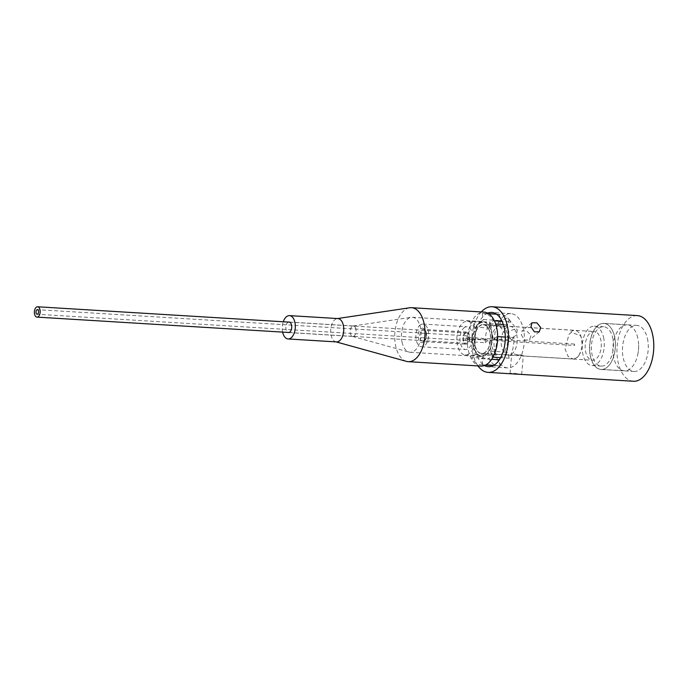 <?xml version="1.0" encoding="UTF-8"?>
<svg xmlns="http://www.w3.org/2000/svg" width="688" height="688" viewBox="0 0 688 688"><rect width="100%" height="100%" fill="white"/><g stroke="black" fill="none" stroke-linecap="round" stroke-linejoin="round"><path stroke-width="0.52" stroke-dasharray="3.44 2.58" d="M466.774 340.19A2.305 1.281 93.5 0 1 466.163 340.414A2.305 1.281 93.5 0 1 465.028 338.591A2.305 1.281 93.5 0 1 465.836 336.045A2.305 1.281 93.5 0 1 466.447 335.821A2.305 1.281 93.5 0 1 467.582 337.653A2.305 1.281 93.5 0 1 466.774 340.19M465.251 333.456A5.177 2.89 93.5 0 1 466.619 332.949A5.177 2.89 93.5 0 1 469.182 337.06A5.177 2.89 93.5 0 1 467.358 342.787A5.177 2.89 93.5 0 1 465.991 343.286A5.177 2.89 93.5 0 1 463.428 339.175A5.177 2.89 93.5 0 1 465.251 333.456M467.548 343.613A6.097 3.406 93.5 0 1 465.939 344.206A6.097 3.406 93.5 0 1 462.921 339.365A6.097 3.406 93.5 0 1 465.071 332.622A6.097 3.406 93.5 0 1 466.679 332.029A6.097 3.406 93.5 0 1 469.698 336.871A6.097 3.406 93.5 0 1 467.548 343.613M419.947 325.166A11.395 6.355 93.5 0 1 422.957 324.065A11.395 6.355 93.5 0 1 428.59 333.104A11.395 6.355 93.5 0 1 424.573 345.694A11.395 6.355 93.5 0 1 421.563 346.804A11.395 6.355 93.5 0 1 415.93 337.756A11.395 6.355 93.5 0 1 419.947 325.166M463.996 327.858A11.395 6.355 93.5 0 1 466.997 326.748A11.395 6.355 93.5 0 1 472.63 335.796A11.395 6.355 93.5 0 1 468.623 348.386A11.395 6.355 93.5 0 1 465.613 349.495A11.395 6.355 93.5 0 1 459.98 340.448A11.395 6.355 93.5 0 1 463.996 327.858M482.666 339.769L482.563 338.376L482.666 339.769M466.455 338.78L466.352 337.387L466.455 338.78M462.886 322.93A16.856 9.4 93.5 0 1 467.333 321.287A16.856 9.4 93.5 0 1 475.666 334.678A16.856 9.4 93.5 0 1 469.732 353.314A16.856 9.4 93.5 0 1 465.277 354.948A16.856 9.4 93.5 0 1 456.944 341.566A16.856 9.4 93.5 0 1 462.886 322.93M479.089 323.919A16.856 9.4 93.5 0 1 483.544 322.276A16.856 9.4 93.5 0 1 491.877 335.667A16.856 9.4 93.5 0 1 485.934 354.303A16.856 9.4 93.5 0 1 481.488 355.937A16.856 9.4 93.5 0 1 473.155 342.555A16.856 9.4 93.5 0 1 479.089 323.919M502.644 353.322A14.611 8.153 93.5 0 1 498.783 354.741A14.611 8.153 93.5 0 1 491.559 343.14A14.611 8.153 93.5 0 1 496.71 326.989A14.611 8.153 93.5 0 1 500.563 325.57A14.611 8.153 93.5 0 1 507.787 337.172A14.611 8.153 93.5 0 1 502.644 353.322M485.479 352.273A14.611 8.153 93.5 0 1 481.626 353.692A14.611 8.153 93.5 0 1 474.402 342.091A14.611 8.153 93.5 0 1 479.545 325.94A14.611 8.153 93.5 0 1 483.406 324.521A14.611 8.153 93.5 0 1 490.63 336.122A14.611 8.153 93.5 0 1 485.479 352.273M493.769 365.337L500.021 365.715A25.723 14.345 93.5 0 1 498.112 365.827A25.723 14.345 93.5 0 1 488.824 358.457L471.667 357.407A25.723 14.345 93.5 0 0 480.946 364.786A25.723 14.345 93.5 0 0 482.864 364.674L485.977 364.864M468.115 341.652L485.272 342.693A25.723 14.345 93.5 0 1 490.2 322.13L473.034 321.081A25.723 14.345 93.5 0 0 468.115 341.652L471.59 338.78L475.141 354.544L471.667 357.407M505.293 337.077L514.074 337.619A25.723 14.345 93.5 0 1 509.154 358.181L500.632 357.665M492.969 357.192L491.989 357.141A25.723 14.345 93.5 0 0 496.917 336.57L497.656 336.613M494.414 320.875L493.365 320.806A25.723 14.345 93.5 0 0 484.077 313.436A25.723 14.345 93.5 0 0 482.168 313.547L499.333 314.588A25.723 14.345 93.5 0 1 501.242 314.476A25.723 14.345 93.5 0 1 510.522 321.855L502.085 321.339M482.864 364.674L481.514 358.68L490.639 351.147L491.989 357.141M496.917 336.57L493.442 339.433L489.89 323.67L493.365 320.806M482.168 313.547L483.518 319.542L474.393 327.075L473.034 321.081M500.021 365.715L498.852 360.512M485.272 342.693L488.747 339.829L492.298 355.593L488.824 358.457M499.333 314.588L500.683 320.582L491.55 328.116L490.2 322.13M514.074 337.619L510.608 340.483L507.056 324.719L510.522 321.855M500.159 358.5L507.804 352.187L509.154 358.181M489.89 323.67L495.67 324.022M503.324 324.495L507.056 324.719M493.442 339.433L510.608 340.483M474.393 327.075L491.55 328.116M483.518 319.542L500.683 320.582M471.59 338.78L488.747 339.829M475.141 354.544L492.298 355.593M490.639 351.147L507.804 352.187M481.514 358.68L491.696 359.299M579.296 354.836L578.754 355.61A14.328 7.989 -86.5 0 1 576.948 357.597A14.328 7.989 -86.5 0 1 574.54 358.861L577.335 357.081L579.296 354.836L582.478 346.382L580.956 336.122L571.762 332.364L569.002 334.265A14.328 7.989 -86.5 0 1 571.135 331.779A14.328 7.989 -86.5 0 1 574.91 330.386L483.389 324.805A14.328 7.989 93.5 0 1 490.467 336.183A14.328 7.989 93.5 0 1 485.427 352.015A14.328 7.989 93.5 0 1 481.643 353.408A14.328 7.989 93.5 0 1 474.557 342.031A14.328 7.989 93.5 0 1 479.605 326.198A14.328 7.989 93.5 0 1 483.389 324.805M578.754 355.61A14.328 7.989 -86.5 0 0 580.044 334.428A14.328 7.989 -86.5 0 0 574.91 330.386M574.695 345.376L574.403 344.06L574.463 345.445L466.266 338.849M574.54 358.861L572.906 358.973L568.142 356.504L565.115 349.151L569.002 334.265M574.403 344.06L466.352 337.387M473.361 346.666A17.535 9.778 93.5 0 1 483.587 321.606A17.535 9.778 93.5 0 1 491.671 331.556A17.535 9.778 93.5 0 1 481.445 356.616A17.535 9.778 93.5 0 1 473.361 346.666M402.093 342.314A17.535 9.778 93.5 0 1 411.157 317.306A17.535 9.778 93.5 0 1 412.31 317.254A17.535 9.778 93.5 0 1 420.394 327.204A17.535 9.778 93.5 0 1 410.177 352.265A17.535 9.778 93.5 0 1 409.033 352.075A17.535 9.778 93.5 0 1 402.093 342.314M355.868 328.95A5.263 2.933 -86.5 0 0 353.443 325.966A5.263 2.933 -86.5 0 0 353.099 325.983A5.263 2.933 -86.5 0 0 350.381 333.482A5.263 2.933 -86.5 0 0 352.462 336.406A5.263 2.933 -86.5 0 0 352.806 336.466A5.263 2.933 -86.5 0 0 355.868 328.95M336.501 341.919A11.696 6.519 93.5 0 1 335.744 341.79A11.696 6.519 93.5 0 1 331.117 335.28A11.696 6.519 93.5 0 1 337.154 318.613A11.696 6.519 93.5 0 1 337.928 318.578M406.462 361.372A27.038 15.084 93.5 0 1 395.755 346.322A27.038 15.084 93.5 0 1 409.73 307.768M480.869 366.093A27.038 15.084 93.5 0 1 468.408 350.76A27.038 15.084 93.5 0 1 484.163 312.12M288.582 322.087A5.263 2.933 -86.5 0 0 286.036 329.561A5.263 2.933 -86.5 0 0 287.954 332.433M282.63 332.106A11.696 6.519 93.5 0 1 283.267 321.769M520.764 354.862L512.956 355.386L511.631 354.776L514.289 353.959C520.223 355.662 527.085 356.625 520.764 354.862L523.276 355.765L522.579 355.971L592.359 360.228A14.396 8.032 -86.5 0 0 600.744 339.657A14.396 8.032 -86.5 0 0 594.105 331.496A14.396 8.032 -86.5 0 0 585.72 352.058A14.396 8.032 -86.5 0 0 592.359 360.228M511.949 373.851L510.04 373.395L512.655 373.077L519.13 373.988M510.849 338.694L508.054 337.172L508.535 331.384L514.951 329.062L517.307 330.025L516.301 335.133L510.849 338.694M502.464 327.841L499.798 326.49L500.417 320.9L506.557 318.217L509.043 319.335L508.191 324.641L502.464 327.841M521.315 334.815L524.445 340.035L529.442 339.975L530.998 335.409L526.87 331.005L522.011 330.962L521.315 334.815M487.732 313.135A27.185 15.162 -86.5 0 0 475.881 351.276A27.185 15.162 -86.5 0 0 484.533 365.526M495.016 352.445A27.185 15.162 -86.5 0 0 507.546 367.874A27.185 15.162 -86.5 0 0 523.387 329.027A27.185 15.162 -86.5 0 0 510.857 313.599A27.185 15.162 -86.5 0 0 495.016 352.445M612.733 337.92A19.728 11.008 93.5 0 1 601.235 366.119A19.728 11.008 93.5 0 1 592.136 354.922A19.728 11.008 93.5 0 1 603.634 326.731A19.728 11.008 93.5 0 1 612.733 337.92M603.531 337.361A19.728 11.008 93.5 0 1 592.033 365.552A19.728 11.008 93.5 0 1 582.934 354.363A19.728 11.008 93.5 0 1 594.432 326.164A19.728 11.008 93.5 0 1 603.531 337.361M647.417 338.487A23.091 12.883 93.5 0 1 633.966 371.477A23.091 12.883 93.5 0 1 623.319 358.379A23.091 12.883 93.5 0 1 636.778 325.381A23.091 12.883 93.5 0 1 647.417 338.487M614.487 336.475A23.091 12.883 93.5 0 1 601.028 369.473A23.091 12.883 93.5 0 1 590.381 356.367A23.091 12.883 93.5 0 1 603.84 323.377A23.091 12.883 93.5 0 1 614.487 336.475M516.714 334.531A14.396 8.032 93.5 0 1 508.32 355.103A14.396 8.032 93.5 0 1 501.69 346.941A14.396 8.032 93.5 0 1 510.075 326.37A14.396 8.032 93.5 0 1 516.714 334.531M478.005 365.921A32.886 18.344 93.5 0 1 472.905 353.735A32.886 18.344 93.5 0 1 481.299 311.948M633.364 381.255A32.886 18.344 93.5 0 1 618.202 362.593A32.886 18.344 93.5 0 1 637.372 315.611M637.759 337.928A23.014 12.84 -86.5 0 0 627.146 324.874A23.014 12.84 -86.5 0 0 613.739 357.76A23.014 12.84 -86.5 0 0 624.351 370.815A23.014 12.84 -86.5 0 0 637.75 354.621A23.014 12.84 -86.5 0 0 638.481 342.581A23.014 12.84 -86.5 0 0 637.759 337.928M614.565 336.518A23.014 12.84 -86.5 0 0 603.952 323.455A23.014 12.84 -86.5 0 0 590.545 356.341A23.014 12.84 -86.5 0 0 601.149 369.404A23.014 12.84 -86.5 0 0 614.565 336.518M424.453 340.99A6.097 3.406 -86.5 0 0 426.603 334.248A6.097 3.406 -86.5 0 0 423.584 329.406A6.097 3.406 -86.5 0 0 421.976 329.999A6.097 3.406 -86.5 0 0 419.826 336.733A6.097 3.406 -86.5 0 0 422.845 341.575A6.097 3.406 -86.5 0 0 424.453 340.99M420.789 328.898A7.25 4.042 93.5 0 1 426.044 332.313A7.25 4.042 93.5 0 1 423.731 341.962A7.25 4.042 93.5 0 1 418.476 338.556A7.25 4.042 93.5 0 1 420.789 328.898M466.163 340.414L37.135 314.253M466.619 332.949L289.614 322.156M465.991 343.286L288.986 332.493M466.447 335.821L37.419 309.652M466.679 332.029L423.584 329.406C423.954 328.933 424.685 329.887 425.786 332.27C426.457 336.217 425.846 339.175 423.954 341.136L422.845 341.575L465.939 344.206M422.957 324.065L466.997 326.748M467.333 321.287L483.544 322.276M481.626 353.692L498.783 354.741M480.946 364.786L485.59 365.07M493.399 365.543L498.112 365.827M484.077 313.436L488.721 313.719M496.53 314.192L501.242 314.476M483.406 324.521L500.563 325.57M465.277 354.948L481.488 355.937M421.563 346.804L465.613 349.495M580.956 336.122L580.044 334.428M572.906 358.973L481.643 353.408M412.31 317.254L483.587 321.606M353.099 325.983L411.157 317.306M353.443 325.966L289.106 322.044M352.806 336.466L288.461 332.545M352.462 336.406L409.033 352.075M410.177 352.265L481.445 356.616M510.032 373.395L511.631 354.776M499.798 326.49L508.054 337.172M539.34 331.805L529.45 339.975M507.546 367.874L488.411 366.704M592.033 365.552L601.235 366.119M601.028 369.473L633.966 371.477M508.32 355.103L512.956 355.386M510.075 326.37L594.105 331.496M603.84 323.377L636.778 325.381M594.432 326.164L603.634 326.731M510.857 313.599L491.722 312.438M531.901 322.792L522.003 330.962M509.043 319.335L517.307 330.025M521.685 374.392L523.276 355.765M627.146 324.874L603.952 323.455M637.75 354.621A40.274 40.274 0 0 0 638.481 342.581M624.351 370.815L601.149 369.404"/><path stroke-width="1.03" d="M37.745 314.029A2.305 1.281 93.5 0 1 37.135 314.253A2.305 1.281 93.5 0 1 36 312.421A2.305 1.281 93.5 0 1 36.808 309.875A2.305 1.281 93.5 0 1 37.419 309.652A2.305 1.281 93.5 0 1 38.554 311.483A2.305 1.281 93.5 0 1 37.745 314.029M36.223 307.287A5.177 2.89 93.5 0 1 37.591 306.779A5.177 2.89 93.5 0 1 40.153 310.89A5.177 2.89 93.5 0 1 38.33 316.618A5.177 2.89 93.5 0 1 36.963 317.116A5.177 2.89 93.5 0 1 34.4 313.006A5.177 2.89 93.5 0 1 36.223 307.287M485.977 364.864L493.769 365.337M500.632 357.665L492.969 357.192M497.656 336.613L505.293 337.077M502.085 321.339L494.414 320.875M498.852 360.512L498.671 359.721L500.159 358.5M495.67 324.022L503.324 324.495M491.696 359.299L498.671 359.721M283.267 321.769A11.696 6.519 93.5 0 1 289.493 315.62A11.696 6.519 93.5 0 1 294.885 322.259A11.696 6.519 93.5 0 1 288.074 338.96A11.696 6.519 93.5 0 1 282.682 332.33A11.696 6.519 93.5 0 1 282.63 332.106M289.493 315.62L337.928 318.578A11.696 6.519 93.5 0 1 343.321 325.209A11.696 6.519 93.5 0 1 336.501 341.919L288.074 338.96M337.541 318.553L409.73 307.768A27.038 15.084 93.5 0 1 411.51 307.691A27.038 15.084 93.5 0 1 423.98 323.033A27.038 15.084 93.5 0 1 408.216 361.664A27.038 15.084 93.5 0 1 406.462 361.372L336.122 341.893M411.51 307.691L484.163 312.12A27.038 15.084 93.5 0 1 496.624 327.462A27.038 15.084 93.5 0 1 480.869 366.093L408.216 361.664M287.954 332.433A5.263 2.933 -86.5 0 0 288.461 332.545A5.263 2.933 -86.5 0 0 291.531 325.028A5.263 2.933 -86.5 0 0 289.106 322.044A5.263 2.933 -86.5 0 0 288.582 322.087M481.299 311.948A32.886 18.344 93.5 0 1 492.075 306.745L637.372 315.611A32.886 18.344 93.5 0 1 652.534 334.265A32.886 18.344 93.5 0 1 633.364 381.255L488.067 372.389A32.886 18.344 93.5 0 1 478.005 365.921M530.964 326.852L534.387 331.84L539.34 331.805L540.648 327.445L536.812 322.81L531.901 322.792L530.964 326.852M484.533 365.526A27.185 15.162 -86.5 0 0 488.411 366.704A27.185 15.162 -86.5 0 0 504.261 327.858A27.185 15.162 -86.5 0 0 491.722 312.438A27.185 15.162 -86.5 0 0 487.732 313.135M492.075 306.745A32.886 18.344 93.5 0 1 507.237 325.407A32.886 18.344 93.5 0 1 488.067 372.389M289.614 322.156L37.591 306.779M288.986 332.493L36.963 317.116M485.59 365.07L493.399 365.543M488.721 313.719L496.53 314.192"/></g></svg>
